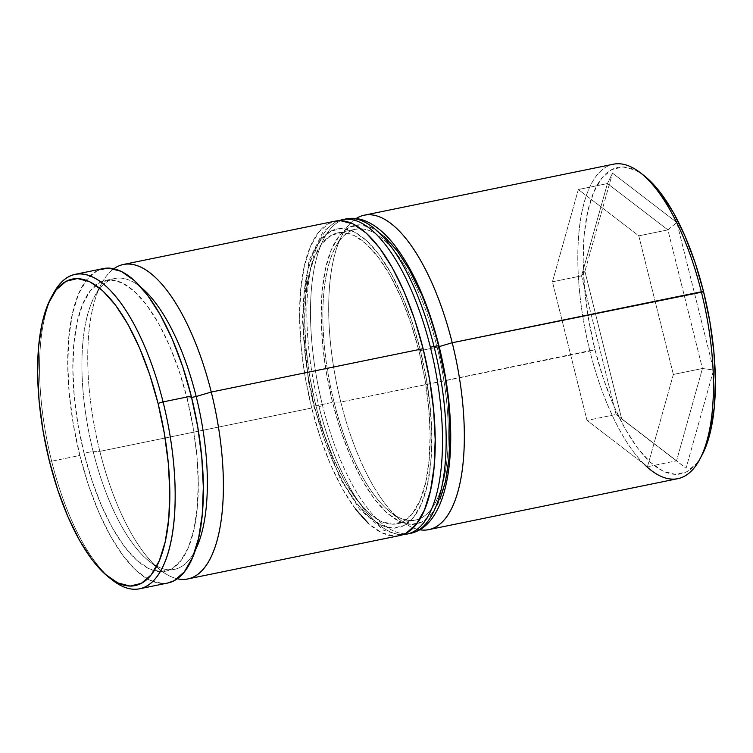 <?xml version="1.0" encoding="UTF-8"?>
<svg xmlns="http://www.w3.org/2000/svg" width="753" height="753" viewBox="0 0 753 753"><rect width="100%" height="100%" fill="white"/><g stroke="black" fill="none" stroke-linecap="round" stroke-linejoin="round"><path stroke-width="0.56" stroke-dasharray="3.77 2.82" d="M335.236 221.128A160.493 60.899 -101.6 0 0 311.704 408.022L99.848 451.358L93.118 451.367A148.454 56.334 78.4 0 1 94.869 295.92A148.454 56.334 78.4 0 1 141.498 287.759A148.454 56.334 -101.6 0 0 114.889 278.488A148.454 56.334 -101.6 0 0 93.118 451.367L84.025 453.231A148.454 56.334 78.4 0 1 105.797 280.351A148.454 56.334 78.4 0 1 187.083 398.365L179.12 370.937L169.491 345.618L158.554 323.385L146.731 305.087L134.476 291.42L122.268 282.921L110.569 279.918L99.829 282.516L90.464 290.62L82.83 303.92L77.22 321.908L73.86 343.886L72.862 369.008L74.274 396.313L78.048 424.748L84.025 453.231L91.988 480.659L101.617 505.969L112.555 528.211L124.377 546.509L136.632 560.166L148.84 568.666L160.54 571.678L171.279 569.08L180.645 560.966L188.278 547.666L193.888 529.688L197.248 507.71L198.246 482.588L196.834 455.283L193.06 426.838L187.083 398.365L191.582 397.443L187.083 398.365A148.454 56.334 78.4 0 1 165.312 571.245A148.454 56.334 78.4 0 1 84.025 453.231L93.118 451.367A148.454 56.334 -101.6 0 0 174.404 569.381A148.454 56.334 -101.6 0 0 195.234 550.405A148.454 56.334 78.4 0 1 149.15 561.22A148.454 56.334 78.4 0 1 93.118 451.367L99.848 451.358A160.493 60.899 -101.6 0 0 160.427 570.115A160.493 60.899 -101.6 0 0 177.275 578.765A160.493 60.899 78.4 0 1 99.848 451.358L311.704 408.022A160.493 60.899 -101.6 0 0 399.579 535.599M644.21 464.253A160.493 60.899 78.4 0 1 589.928 351.096L340.798 402.064L334.059 402.074A148.454 56.334 78.4 0 1 335.819 246.626A148.454 56.334 78.4 0 1 437.116 347.208A148.454 56.334 -101.6 0 0 355.84 229.194A148.454 56.334 -101.6 0 0 334.059 402.074L315.884 405.792A148.454 56.334 78.4 0 1 337.655 232.912A148.454 56.334 78.4 0 1 418.941 350.926L410.978 323.498L401.34 298.188L390.402 275.946L378.58 257.648L366.334 243.991L354.126 235.491L342.427 232.479L331.687 235.077L322.322 243.191L314.688 256.491L309.078 274.469L305.709 296.447L304.72 321.569L306.132 348.874L309.897 377.319L315.884 405.792L323.837 433.22L333.475 458.539L344.413 480.772L356.235 499.07L368.481 512.737L380.689 521.227L392.388 524.239L403.128 521.641L412.493 513.537L420.127 500.237L425.737 482.249L429.106 460.271L430.095 435.149L428.683 407.844L424.918 379.408L418.941 350.926L437.116 347.208L418.941 350.926A148.454 56.334 78.4 0 1 397.16 523.806A148.454 56.334 78.4 0 1 315.884 405.792L334.059 402.074A148.454 56.334 -101.6 0 0 415.345 520.088A148.454 56.334 -101.6 0 0 437.116 347.208L439.168 346.596L437.116 347.208A148.454 56.334 78.4 0 1 442.152 485.516A148.454 56.334 78.4 0 1 390.101 511.918A148.454 56.334 78.4 0 1 334.059 402.074L340.798 402.064A160.493 60.899 -101.6 0 0 401.377 520.822A160.493 60.899 -101.6 0 0 419.835 529.773A160.493 60.899 78.4 0 1 340.798 402.064L594.955 349.608A156.483 59.374 -101.6 0 0 701.73 455.631M110.352 578.436A160.493 60.899 78.4 0 1 51.656 461.222L49.416 461.222L51.656 461.222A160.493 60.899 -101.6 0 0 112.235 579.97M613.46 164.201A160.493 60.899 -101.6 0 0 589.928 351.096A160.493 60.899 -101.6 0 0 677.804 478.673M103.387 268.557A160.493 60.899 -101.6 0 0 79.846 455.452L51.656 461.222L79.846 455.452A160.493 60.899 -101.6 0 0 167.721 583.029M701.542 455.979L696.798 463.17L686.924 471.717L675.601 474.456L663.271 471.284L650.404 462.333L637.49 447.931L625.028 428.645L613.497 405.199L603.341 378.514L594.955 349.608L588.658 319.592L584.676 289.613L583.189 260.83L584.234 234.352L587.782 211.188L593.693 192.231L601.741 178.216L611.615 169.67L622.938 166.931L635.268 170.103L644.257 175.778M676.834 222.446L612.481 173.134L584.921 271.381L621.705 418.941L686.058 468.253L713.628 370.005L676.834 222.446L713.628 370.005L686.058 468.253L676.561 460.798L702.445 368.499L673.351 374.457L647.458 466.747L676.561 460.798L647.458 466.747L587.011 420.428L552.448 281.81L578.342 189.521L638.789 235.84L673.351 374.457L702.445 368.499L667.892 229.891L638.789 235.84L667.892 229.891L607.436 183.563L578.342 189.521L607.436 183.563L581.542 275.862L552.448 281.81L581.542 275.862L616.105 414.47L587.011 420.428L616.105 414.47L676.561 460.798L702.445 368.499L713.628 370.005L702.445 368.499L667.892 229.891L676.834 222.446L667.892 229.891L607.436 183.563L612.481 173.134L676.834 222.446M53.557 293.162A160.493 60.899 -101.6 0 0 51.656 461.222A160.493 60.899 78.4 0 1 52.437 295.317M167.448 583.086L162.563 583.5L149.913 580.252L136.717 571.066L123.473 556.298L110.691 536.513L98.869 512.473L88.449 485.101L79.846 455.452L73.38 424.664L69.304 393.923L67.779 364.396L68.852 337.24L72.495 313.483L78.557 294.037L86.811 279.664L96.93 270.901L108.545 268.087M99.848 451.358A160.493 60.899 78.4 0 1 113.844 268.736A160.493 60.899 -101.6 0 0 101.749 283.307A160.493 60.899 -101.6 0 0 99.848 451.358M399.297 535.656L394.421 536.07L381.771 532.813L368.575 523.627M355.322 508.859L342.549 489.074L330.718 465.034L320.307 437.662L311.704 408.022L305.238 377.234L301.162 346.484L299.638 316.966L300.711 289.801L304.344 266.044L310.405 246.608L318.66 232.225L328.788 223.462L340.394 220.657M340.798 402.064A160.493 60.899 78.4 0 1 356.15 218.521A160.493 60.899 -101.6 0 0 342.69 234.014A160.493 60.899 -101.6 0 0 340.798 402.064M644.521 175.995A156.483 59.374 -101.6 0 0 589.655 203.828A156.483 59.374 -101.6 0 0 594.955 349.608L589.928 351.096A160.493 60.899 78.4 0 1 584.488 201.569A160.493 60.899 78.4 0 1 640.765 173.03M673.351 374.457L647.458 466.747L587.011 420.428L552.448 281.81L578.342 189.521L638.789 235.84L673.351 374.457M676.561 460.798L616.105 414.47L676.561 460.798M616.105 414.47L621.705 418.941L584.921 271.381L581.542 275.862L616.105 414.47M581.542 275.862L584.921 271.381L612.481 173.134L607.436 183.563L581.542 275.862M384.491 236.63L371.944 227.905L359.934 224.818L348.903 227.491L339.283 235.811L331.442 249.469L325.682 267.946L322.228 290.507L321.211 316.316L322.661 344.356L326.529 373.563L332.675 402.817A152.473 57.859 -101.6 0 0 422.282 521.791A152.473 57.859 -101.6 0 0 438.51 346.465L430.339 318.303L420.447 292.296M411.9 533.03A160.493 60.899 78.4 0 1 322.613 405.782A160.493 60.899 -101.6 0 0 410.489 533.369M420.325 350.183A152.473 57.859 78.4 0 1 404.097 525.509A152.473 57.859 78.4 0 1 314.49 406.535L308.344 377.291L304.476 348.074L303.026 320.034L304.043 294.235L307.497 271.664L313.257 253.196L321.098 239.529L330.718 231.209L341.749 228.536L353.759 231.632L366.306 240.358L378.881 254.382L391.023 273.179L402.262 296.014L412.155 322.02L420.325 350.183L426.471 379.437L430.339 408.644L431.789 436.684L430.772 462.493L427.318 485.054L421.558 503.531L413.717 517.189L404.097 525.509L393.066 528.182L381.056 525.095L368.509 516.37L355.934 502.336L343.792 483.539L332.553 460.704L322.661 434.697L314.49 406.535A152.473 57.859 78.4 0 1 330.718 231.209A152.473 57.859 78.4 0 1 420.325 350.183M406.855 534.112A160.493 60.899 78.4 0 1 318.971 406.526A160.493 60.899 -101.6 0 0 408.267 533.773M341.1 219.97A160.493 60.899 -101.6 0 0 318.971 406.526L322.613 405.782L318.971 406.526A160.493 60.899 78.4 0 1 342.511 219.631M346.145 218.888A160.493 60.899 -101.6 0 0 322.613 405.782A160.493 60.899 78.4 0 1 344.733 219.227M438.51 346.465A152.473 57.859 -101.6 0 0 348.903 227.491A152.473 57.859 -101.6 0 0 332.675 402.817L340.845 430.98L350.738 456.986L361.977 479.821L374.119 498.618L386.694 512.642L399.241 521.368L411.251 524.465L422.282 521.791L431.902 513.471L439.743 499.804M448.524 404.926L444.656 375.709M160.427 570.115L149.15 561.22M401.377 520.822L390.101 511.918M397.16 523.806L415.345 520.088M165.312 571.245L174.404 569.381M105.797 280.351L114.889 278.488M337.655 232.912L355.84 229.194M342.69 234.014L335.819 246.626M101.749 283.307L94.869 295.92M338.69 220.685L334.652 222.417L322.952 231.99L309.012 260.34L302.273 318.783L308.485 381.545L313.973 406.987L339.772 477.957L359.539 509.207L383.785 530.31L398.648 534.649L402.93 534.649"/><path stroke-width="1.13" d="M211.264 392.049L196.175 396.502A148.454 56.334 78.4 0 1 195.234 550.405A148.454 56.334 -101.6 0 0 196.175 396.502L191.582 397.443L196.175 396.502A148.454 56.334 -101.6 0 0 141.498 287.759A148.454 56.334 78.4 0 1 196.175 396.502L211.264 392.049A160.493 60.899 78.4 0 1 187.723 578.944A160.493 60.899 78.4 0 1 177.275 578.765A160.493 60.899 -101.6 0 0 211.264 392.049L423.111 348.705L211.264 392.049A160.493 60.899 -101.6 0 0 113.844 268.736A160.493 60.899 78.4 0 1 123.388 264.463A160.493 60.899 78.4 0 1 211.264 392.049M699.443 459.838L701.73 455.631A156.483 59.374 -101.6 0 0 703.584 291.778L452.214 342.747L439.168 346.596L452.214 342.747A160.493 60.899 78.4 0 1 428.673 529.641A160.493 60.899 78.4 0 1 419.835 529.773A160.493 60.899 -101.6 0 0 452.214 342.747L701.344 291.778A160.493 60.899 78.4 0 1 699.443 459.838A160.493 60.899 78.4 0 1 644.21 464.253M108.479 577.005L112.235 579.97A160.493 60.899 -101.6 0 0 168.512 551.431A160.493 60.899 -101.6 0 0 163.072 401.904L158.045 403.392A156.483 59.374 78.4 0 1 163.345 549.172A156.483 59.374 78.4 0 1 108.479 577.005A156.483 59.374 78.4 0 1 49.416 461.222L57.802 490.128L67.958 516.812L79.489 540.259L91.951 559.545L104.865 573.946L117.732 582.897L130.062 586.069L141.385 583.33L151.259 574.784L159.307 560.769L165.218 541.812L168.766 518.648L169.811 492.17L168.324 463.387L164.342 433.408L158.045 403.392L149.659 374.486L139.503 347.801L127.972 324.355L115.51 305.069L102.596 290.667L89.729 281.716L77.399 278.544L66.076 281.283L56.202 289.83L48.154 303.845L42.243 322.802L38.695 345.966L37.65 372.443L39.137 401.227L43.109 431.205L49.416 461.222A156.483 59.374 78.4 0 1 51.27 297.369A156.483 59.374 78.4 0 1 158.045 403.392L163.072 401.904A160.493 60.899 78.4 0 1 139.54 588.799A160.493 60.899 78.4 0 1 110.352 578.436M428.673 529.641L677.804 478.673A160.493 60.899 -101.6 0 0 701.344 291.778A160.493 60.899 -101.6 0 0 613.46 164.201L364.33 215.17A160.493 60.899 78.4 0 1 452.214 342.747A160.493 60.899 -101.6 0 0 356.15 218.521A160.493 60.899 78.4 0 1 364.33 215.17M187.723 578.944L399.579 535.599A160.493 60.899 -101.6 0 0 423.111 348.705A160.493 60.899 -101.6 0 0 335.236 221.128L123.388 264.463M139.54 588.799L167.721 583.029A160.493 60.899 -101.6 0 0 191.262 396.134L163.072 401.904L191.262 396.134A160.493 60.899 -101.6 0 0 103.387 268.557L75.196 274.327A160.493 60.899 78.4 0 1 163.072 401.904A160.493 60.899 -101.6 0 0 53.557 293.162L51.27 297.369M644.257 175.778L648.135 179.054L661.049 193.455L673.511 212.741L685.042 236.188L695.198 262.872L703.584 291.778L709.891 321.795L713.863 351.773L715.35 380.557L714.305 407.034L710.757 430.198L704.846 449.155L701.542 455.979M52.437 295.317A160.493 60.899 78.4 0 1 75.196 274.327M108.545 268.087L121.195 271.344L134.392 280.53L147.635 295.298L160.417 315.083L172.239 339.123L182.659 366.485L191.262 396.134L197.728 426.923L201.795 457.673L203.329 487.191L202.256 514.355L198.613 538.113L192.552 557.549L184.297 571.932L174.169 580.695L167.448 583.086M340.394 220.657L353.044 223.905L366.25 233.091L379.493 247.859L392.266 267.644L404.097 291.684L414.508 319.056L423.111 348.705L429.577 379.493L433.653 410.234L435.187 439.752L434.105 466.916L430.471 490.674L424.41 510.12L416.155 524.493L406.027 533.256L399.297 535.656M368.575 523.627L355.322 508.859M640.765 173.03A160.493 60.899 78.4 0 1 701.344 291.778L703.584 291.778A156.483 59.374 -101.6 0 0 644.521 175.995L640.765 173.03M408.267 533.773A160.493 60.899 -101.6 0 0 430.387 347.218L434.029 346.474A160.493 60.899 -101.6 0 0 346.145 218.888C353.731 217.419 361.421 218.681 369.215 222.69C377.592 227.058 385.668 234.098 393.461 243.793C412.795 268.557 427.986 302.631 439.027 346.013C446.491 376.199 450.388 405.603 450.727 434.217C450.906 456.807 448.666 476.282 443.988 492.66C440.627 504.397 435.978 513.847 430.048 521.01C424.485 527.637 417.962 531.759 410.489 533.369A160.493 60.899 -101.6 0 0 434.029 346.474A8.029 0.828 -14 0 1 439.018 346.004A8.029 0.828 166 0 0 434.029 346.474A160.493 60.899 78.4 0 1 411.9 533.03M344.733 219.227A160.493 60.899 78.4 0 1 434.029 346.474L430.387 347.218A160.493 60.899 78.4 0 1 406.855 534.112L410.489 533.369M338.69 220.685L342.511 219.631A160.493 60.899 78.4 0 1 430.387 347.218A160.493 60.899 -101.6 0 0 341.1 219.97M439.743 499.804L445.503 481.336L448.957 458.765L449.974 432.966L448.524 404.926M444.656 375.709L438.51 346.465A8.029 0.828 -14 0 0 439.018 346.004M420.447 292.296L409.208 269.461L397.066 250.664L384.491 236.63M402.93 534.649L406.855 534.112M342.511 219.631L346.145 218.888"/></g></svg>
